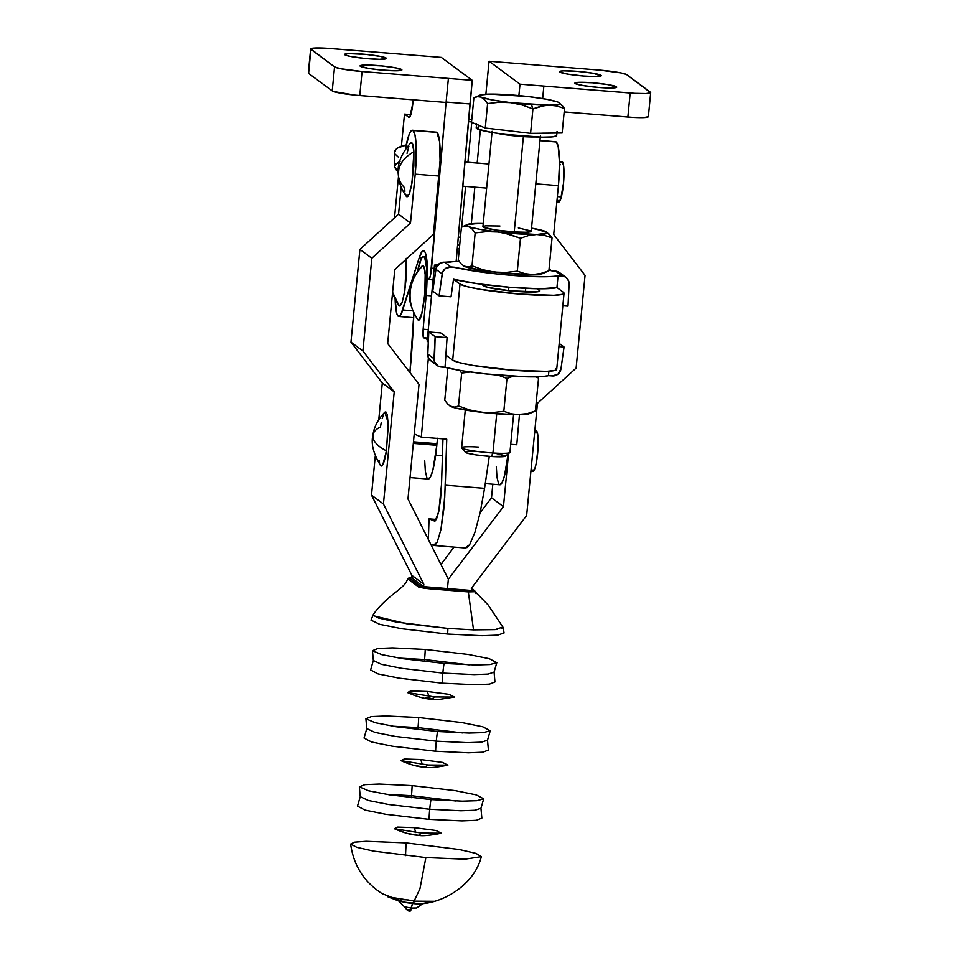 <?xml version="1.0" encoding="UTF-8"?>
<svg xmlns="http://www.w3.org/2000/svg" width="959" height="959" viewBox="0 0 959 959"><rect width="100%" height="100%" fill="white"/><g stroke="black" fill="none" stroke-linecap="round" stroke-linejoin="round"><path stroke-width="1.44" d="M534.906 136.957A24.263 2.374 -174.5 0 1 523.398 136.622A24.263 2.374 -174.5 0 1 497.325 133.337A24.263 2.374 -174.5 0 0 523.398 136.622L514.216 231.934L523.398 136.622A24.263 2.374 -174.5 0 0 534.906 136.957M465.271 410.02L461.651 447.709A24.263 2.374 5.5 0 0 492.938 452.996L496.714 413.773L492.938 452.996A24.263 2.374 -174.5 0 1 461.747 447.961A24.263 2.374 -174.5 0 1 478.649 447.074M461.747 447.961L465.367 452.312A20.211 1.978 5.5 0 0 491.356 456.508L492.938 452.996L491.356 456.508L476.024 454.914L466.182 452.804L465.367 451.953L467.608 451.413L475.82 451.377M508.558 290.673L508.893 287.221L508.558 290.673M492.111 131.335L482.928 226.648A24.263 2.374 5.5 0 0 514.216 231.934L525.832 232.258L531.118 231.479M545.024 105.43L549.063 105.13A40.434 3.968 -174.5 0 1 531.43 104.555L532.928 108.894L545.024 105.43M556.472 135.051L556.52 135.842L552.048 136.909L542.159 137.173L504.985 134.38L491.092 132.33L478.002 129.165L478.385 125.161L478.002 129.165A40.434 3.968 5.5 0 0 522.283 136.154A40.434 3.968 5.5 0 0 556.688 135.531L556.927 133.049M557.071 131.527A40.434 3.968 -174.5 0 1 546.366 133.169L530.579 133.349L485.266 128.015L478.385 125.161A40.434 3.968 -174.5 0 1 476.587 123.771L476.203 127.775A40.434 3.968 5.5 0 0 478.002 129.165L476.371 127.463M449.879 405.945A40.434 3.968 5.5 0 0 450.011 406.041A40.434 3.968 5.5 0 0 451.281 406.7L447.901 404.29L444.748 400.275L447.853 368.04L444.748 400.275L447.901 404.29L451.281 406.7A40.434 3.968 5.5 0 0 480.807 412.226L469.407 409.889L458.498 405.969L461.663 373.075L459.685 370.366L461.663 373.075L458.498 405.969L469.407 409.889L480.807 412.226L492.315 412.61L503.811 411.315L511.363 413.832L519.251 414.708L527.318 413.653L535.386 410.955L538.55 378.062L535.386 410.955L527.318 413.653L515.439 414.708L486.009 412.802L455.669 408.066L451.281 406.7L454.842 407.179L458.498 405.969L454.842 407.179L450.059 406.077M537.699 376.815L538.55 378.062L535.506 376.863L538.55 378.062L537.699 376.815M532.94 411.914L531.742 412.154M513.113 376.228L506.975 378.421L503.811 411.315L506.975 378.421L498.165 375.137L506.975 378.421L513.113 376.228M470.174 371.984L461.663 373.075L470.174 371.984M529.943 412.873L527.474 414.168L519.251 414.708A40.434 3.968 5.5 0 0 529.308 413.677L535.386 410.955M480.807 412.226A40.434 3.968 5.5 0 0 519.251 414.708L511.363 413.832L503.811 411.315L492.315 412.61L480.807 412.226M437.184 365.523A8.092 7.948 -53.4 0 0 441.236 367.033L445.036 367.345A56.605 5.55 5.5 0 0 502.108 375.46A56.605 5.55 5.5 0 0 548.452 375.64L548.884 371.253L548.452 375.64L542.303 376.587L525.316 376.767L485.398 373.878L462.142 370.773L445.036 367.345L447.086 337.64L435.146 336.681L434.439 361.759L438.323 366.218L445.036 367.345L447.086 337.64L435.146 336.681L434.019 358.75L427.69 354.051A8.092 7.948 126.6 0 0 430.855 360.824L437.184 365.523A8.092 7.948 -53.4 0 1 434.019 358.75L427.69 354.051L428.805 331.982L440.756 332.941L447.086 337.64L440.756 332.941L428.805 331.982L435.146 336.681L428.805 331.982L427.75 355.585L428.733 358.45L431.994 361.531M560.943 368.927A8.092 7.948 -53.4 0 1 552.264 375.94L557.97 374.166L560.943 368.927L564.06 347.026L558.905 346.607L564.06 347.026L559.205 343.43L564.06 347.026L560.943 368.927M548.452 375.64L552.264 375.94L548.452 375.64M561.902 275.82A8.092 7.948 -53.4 0 1 569.119 284.104L568.699 281.095L566.086 277.439L563.401 276.084L558.102 275.521L556.939 287.532L558.102 275.521A56.605 5.55 -174.5 0 1 511.746 275.341A56.605 5.55 -174.5 0 1 454.674 267.225L450.874 266.914L444.532 262.215A8.092 7.948 126.6 0 0 435.854 269.227L442.183 273.926A8.092 7.948 -53.4 0 1 450.874 266.914L445.156 268.688L442.543 272.428L439.078 295.84L451.03 296.787L453.523 279.237A56.605 5.55 5.5 0 0 510.596 287.352A56.605 5.55 5.5 0 0 556.939 287.532L563.436 292.351L556.951 287.532L540.349 288.779L510.596 287.352L477.906 283.768L453.511 279.237L451.03 296.787L439.078 295.84L432.749 291.14L439.078 295.84L442.183 273.926L435.854 269.227L432.749 291.14L436.213 267.729L440.109 263.15L444.532 262.215L450.874 266.914L495.048 273.759L519.91 275.94L547.205 276.695L561.902 275.82L555.573 271.121L561.902 275.82M565.954 277.331L559.612 272.644A8.092 7.948 126.6 0 0 555.573 271.121L548.944 270.126A56.605 5.55 -174.5 0 1 551.761 270.822L557.059 271.385L559.756 272.74M459.229 261.339L444.532 262.215L448.344 262.526A56.605 5.55 -174.5 0 1 459.097 261.339M562.837 305.765L567.992 306.173L569.119 284.104L567.992 306.173L562.837 305.765M543.441 272.704L540.972 273.998L532.748 274.538L504.77 273.147L479.968 270.054L463.557 265.907M545.527 231.467L531.526 228.134A40.434 3.968 -174.5 0 1 545.515 231.455L545.515 231.455A40.434 3.968 -174.5 0 1 546.798 232.114A40.434 3.968 -174.5 0 1 536.608 234.487A40.434 3.968 -174.5 0 1 498.165 232.006L486.573 231.622L475.161 232.905L472.008 228.889L475.161 232.905L486.573 231.622L498.165 232.006A40.434 3.968 -174.5 0 1 468.639 226.48L472.008 228.889L468.639 226.48A40.434 3.968 -174.5 0 1 467.489 224.478A40.434 3.968 -174.5 0 1 477.546 223.447L477.534 223.447A40.434 3.968 -174.5 0 1 483.24 223.495L469.335 223.986L466.865 225.293L468.639 226.48L465.067 226L479.74 229.285L503.871 232.917L520.473 238.252L528.529 235.554L536.608 234.487L544.484 235.363L552.048 237.892L546.918 232.21M463.377 265.775A40.434 3.968 5.5 0 0 463.509 265.871A40.434 3.968 5.5 0 0 464.779 266.53L461.399 264.121L458.246 260.105L461.423 227.211L467.489 224.478M461.423 227.211L465.067 226L461.423 227.211L458.246 260.105L461.399 264.121L464.779 266.53A40.434 3.968 5.5 0 0 494.305 272.056A40.434 3.968 5.5 0 0 532.748 274.538L524.861 273.663L517.309 271.145L505.813 272.44L494.305 272.056L482.904 269.731L471.996 265.811L468.34 267.01L464.779 266.53L468.34 267.01L471.996 265.811L482.904 269.731L494.305 272.056L505.813 272.44L517.309 271.145L520.473 238.252L509.493 234.308L498.165 232.006L536.608 234.487L528.529 235.554L520.473 238.252L517.309 271.145L524.861 273.663L532.748 274.538A40.434 3.968 5.5 0 0 542.806 273.507L548.884 270.786L540.816 273.483L532.748 274.538L540.816 273.483L548.884 270.786L552.048 237.892L544.484 235.363L536.608 234.487L547.145 233.157L545.515 231.455L541.955 230.987M499.939 226.012L485.722 225.821L483.036 226.456L484.007 227.475L495.815 230.016L514.216 231.934A24.263 2.374 5.5 0 0 531.226 231.299L540.397 135.986M531.094 231.011L518.339 227.93M475.161 232.905L471.996 265.811L475.161 232.905M548.908 233.864L552.048 237.892L548.884 270.786M469.478 224.502L477.546 223.447M477.162 124.538L480.267 125.821M502.876 130.052L513.113 131.263M542.542 133.157L549.675 133.085M478.385 125.161L471.516 122.308L473.878 97.854L477.522 96.655L481.094 97.123L484.475 99.532L487.616 103.56L499.076 102.265L510.62 102.649A40.434 3.968 -174.5 0 1 481.094 97.123A40.434 3.968 -174.5 0 1 479.944 95.121A40.434 3.968 -174.5 0 1 490.001 94.09L490.001 94.09A40.434 3.968 -174.5 0 1 528.445 96.583L528.445 96.583A40.434 3.968 -174.5 0 1 557.982 102.098L557.97 102.098A40.434 3.968 -174.5 0 1 559.253 102.757A40.434 3.968 -174.5 0 1 549.063 105.13L556.951 106.005L564.503 108.535L562.154 132.989L530.579 133.349L485.266 128.015L471.516 122.308L473.878 97.854L477.522 96.655L481.094 97.123L484.475 99.532L487.616 103.56L485.266 128.015L487.616 103.56L499.076 102.265L510.62 102.649L521.984 104.963L532.928 108.894L530.579 133.349L532.928 108.894L540.996 106.197L549.063 105.13L556.951 106.005L564.503 108.535L562.154 132.989L546.366 133.169M561.363 104.507L564.503 108.535L559.373 102.853M557.982 102.098L559.744 103.296L558.773 104.243L549.063 105.13L510.62 102.649L521.984 104.963L532.928 108.894L531.43 104.555A40.434 3.968 -174.5 0 1 510.62 102.649L492.195 99.928L481.094 97.123L479.32 95.936L480.291 94.989L490.001 94.09L528.445 96.583L546.87 99.304L556.208 101.63M473.878 97.854L479.944 95.121M494.784 453.175L505.417 455.741M505.441 456.136L491.356 456.508A20.211 1.978 5.5 0 0 505.405 456.16L509.792 452.588A24.263 2.374 -174.5 0 1 492.938 452.996A24.263 2.374 5.5 0 0 509.936 452.36L513.568 414.672M457.587 245.144L459.673 245.312L457.587 245.144M434.487 265.116L437.903 264.864L434.487 265.116L427.163 341.212L434.487 265.116L436.633 266.722L434.487 265.116M564.036 293.238A52.553 5.155 -174.5 0 1 515.451 293.718A52.553 5.155 -174.5 0 1 460.008 284.056L466.973 286.609L480.759 289.414L519.646 294.065L553.894 295.288L562.537 294.281L563.988 293.418L563.436 292.351A52.553 5.155 -174.5 0 1 564.036 293.238L556.711 369.323A52.553 5.155 5.5 0 1 508.126 369.814A52.553 5.155 5.5 0 1 452.684 360.14L446.187 355.321L452.684 360.14L460.008 284.056L453.511 279.237L460.008 284.056L452.684 360.14L459.649 362.706L473.434 365.511L512.322 370.162L546.57 371.373L555.213 370.366L556.664 369.503L556.112 368.436M427.163 341.212L428.301 342.051L427.163 341.212M457.347 247.866L459.289 249.304L457.347 247.866M481.598 284.272L487.628 287.34L510.476 290.865L537.244 291.812L539.869 291.009L537.292 288.743L539.569 290.433A28.302 2.769 -174.5 0 1 539.893 290.913A28.302 2.769 -174.5 0 1 513.736 291.176A28.302 2.769 -174.5 0 1 483.875 285.962L481.598 284.272M539.485 291.32L539.569 290.433L539.485 291.32M483.708 798.823L480.95 808.293L481.85 818.099L476.371 820.293L461.914 820.892L429.057 819.334L385.878 814.299L364.971 810.079L357.479 806.123L360.224 796.665L368.388 800.501L388.659 804.505L429.728 809.252A27.403 4.375 -85.4 0 0 429.057 819.334A27.403 4.375 94.6 0 1 429.728 809.252L460.931 810.763L474.933 810.259L480.95 808.293L474.933 810.259L460.931 810.763L429.728 809.252A27.403 4.375 94.6 0 1 430.963 799.59L462.43 801.149L476.827 800.705L483.708 798.823L476.215 794.879L455.297 790.648L412.118 785.625A27.403 4.375 94.6 0 1 411.459 795.706L386.081 794.28L411.459 795.706A27.403 4.375 94.6 0 1 411.255 797.696A27.403 4.375 -85.4 0 0 411.459 795.706L456.028 801.017L411.459 795.706A27.403 4.375 -85.4 0 0 412.118 785.625L379.273 784.054L364.816 784.666L359.337 786.859L368.616 790.803L389.474 794.831L430.963 799.59A27.403 4.375 -85.4 0 0 429.728 809.252L388.659 804.505L368.388 800.501L360.224 796.665L359.337 786.859M490.253 730.746L487.508 740.204L488.407 750.022L482.916 752.204L468.471 752.815L435.614 751.245L392.435 746.222L371.529 741.99L364.036 738.046L366.782 728.576L374.945 732.412L395.216 736.416L436.285 741.163A27.403 4.375 -85.4 0 0 435.614 751.245A27.403 4.375 94.6 0 1 436.285 741.163L467.489 742.686L481.49 742.182L487.508 740.204L481.49 742.182L467.489 742.686L436.285 741.163A27.403 4.375 94.6 0 1 437.52 731.513L468.987 733.06L483.384 732.628L490.253 730.746L482.773 726.79L461.854 722.571L418.675 717.536A27.403 4.375 94.6 0 1 418.016 727.617L392.639 726.203L418.016 727.617A27.403 4.375 94.6 0 1 417.812 729.619A27.403 4.375 -85.4 0 0 418.016 727.617L462.586 732.94L418.016 727.617A27.403 4.375 -85.4 0 0 418.675 717.536L385.818 715.977L371.373 716.577L365.894 718.77L375.173 722.714L396.031 726.742L437.52 731.513A27.403 4.375 -85.4 0 0 436.285 741.163L395.216 736.416L374.945 732.412L366.782 728.576L365.894 718.77M496.81 662.669L494.065 672.127L494.964 681.933L489.474 684.127L475.029 684.726L442.171 683.168L398.992 678.133L378.074 673.913L370.594 669.957L373.339 660.499L381.502 664.335L401.773 668.339L442.842 673.086A27.403 4.375 -85.4 0 0 442.171 683.168A27.403 4.375 94.6 0 1 442.842 673.086L474.034 674.597L488.047 674.093L494.065 672.127L488.047 674.093L474.034 674.597L442.842 673.086A27.403 4.375 94.6 0 1 444.065 663.424L475.544 664.983L489.941 664.539L496.81 662.669L489.33 658.713L468.412 654.494L425.233 649.459A27.403 4.375 94.6 0 1 424.561 659.54L399.196 658.126L424.561 659.54A27.403 4.375 94.6 0 1 424.358 661.53A27.403 4.375 -85.4 0 0 424.561 659.54L469.143 664.851L424.561 659.54A27.403 4.375 -85.4 0 0 425.233 649.459L392.375 647.888L377.93 648.5L372.452 650.693L381.73 654.637L402.576 658.665L444.065 663.424A27.403 4.375 -85.4 0 0 442.842 673.086L401.773 668.339L381.502 664.335L373.339 660.499L372.452 650.693M464.875 162.083L488.958 164.013L464.875 162.083M398.884 168.892L398.321 174.694A40.434 26.876 -3.7 0 1 398.884 168.892A40.434 26.876 -3.7 0 1 413.892 151.738C405.801 156.317 400.79 162.047 398.884 168.892M404.902 191.332L404.566 187.712A40.434 26.876 -3.7 0 1 398.321 174.694C398.752 182.258 401.413 189.462 406.316 196.331L409.121 194.365L411.962 183.157L413.892 151.738L412.382 143.502L410.584 142.999A27.188 4.351 -85.4 0 1 413.892 151.738L413.844 166.027L411.423 186.106L409.601 193.119L407.731 196.583L406.856 196.787L405.417 194.102M554.985 141.86L556.22 141.968L558.21 146.643L559.505 163.09L558.414 185.638L553.703 234.499L585.05 275.353L576.119 368.1L537.448 403.343L526.647 515.474L471.552 588.059L526.647 515.474L537.448 403.343L576.119 368.1L585.05 275.353L553.703 234.499L558.414 185.638L535.793 183.828L558.414 185.638A39.619 6.329 -85.4 0 0 556.22 141.968L539.953 140.661L556.22 141.968A39.619 6.329 -85.4 0 0 555.609 141.716L539.965 140.47M530.926 471.049L532.988 471.217A20.211 3.237 -85.4 0 0 537.4 455.729A20.211 3.237 -85.4 0 0 537.436 432.953L534.619 432.725L537.436 432.953A20.211 3.237 -85.4 0 0 536.225 430.915L534.798 430.807M556.843 201.846L558.785 202.001A20.211 3.237 -85.4 0 0 561.375 196.919L557.347 196.595L561.375 196.919A20.211 3.237 -85.4 0 0 563.988 174.814A20.211 3.237 -85.4 0 0 562.01 161.699L559.481 161.496M373.099 438.107C374.358 442.65 378.805 446.894 386.429 450.826L388.203 422.715L384.799 412.202L385.818 411.879L387.256 414.576L388.275 425.293L386.429 450.826A40.434 17.034 -171.1 0 1 373.099 438.107A40.434 17.034 -171.1 0 1 372.931 435.05L373.099 438.107M412.394 130.232A39.619 6.329 94.6 0 0 405.429 149.077L409.061 134.632L410.44 131.767L411.771 130.364L413.005 130.472L415.007 135.159L416.122 145.097L415.199 174.154L439.066 176.06L433.456 234.344L440.061 160.704L439.558 141.464L436.872 132.39A39.619 6.329 -85.4 0 0 436.261 132.15L412.394 130.232A39.619 6.329 94.6 0 1 413.005 130.472L435.638 132.282M373.207 615.163L378.433 617.98L396.283 622.055L447.877 628.409L473.53 629.883L468.316 591.907L425.065 588.37L418.867 587.184L417.345 585.673M415.99 584.439L407.827 578.972A1.618 1.594 -43.6 0 1 409.445 578.013L418.376 584.882L423.099 586.836L470.557 590.804L473.842 590.552L471.169 588.131M411.831 904.984L410.704 910.582C406.316 910.019 405.993 909.779 409.733 909.863M423.279 903.366L416.518 907.993L411.399 908.065A11.472 1.834 94.6 0 1 413.137 903.114A13.846 1.355 5.5 0 0 422.751 903.402M425.88 857.562L419.934 888.837L413.137 903.114L419.934 888.837L425.88 857.562L464.935 859.18L481.334 856.651L476 853.39L459.313 849.518L406.101 842.889L366.158 841.295L354.506 842.17L350.634 844.076L356.832 847.336L373.698 851.124L425.88 857.562M434.811 901.304L415.031 901.172L411.95 903.414L415.031 901.172L387.796 896.785L398.812 901.028A13.846 1.355 5.5 0 0 413.137 903.114A11.472 1.834 -85.4 0 0 411.399 908.065L404.47 906.842C410.56 914.083 409.265 909.647 410.248 911.05A6.857 1.091 -85.4 0 0 411.399 908.065L404.458 906.83L398.704 900.992M405.501 855.62L406.101 842.889L405.501 855.62M421.576 833.095L418.508 835.337L421.576 833.095L418.508 835.337L421.576 833.095L441.356 833.227L421.576 833.095L394.341 828.708L421.576 833.095M415.786 832.556L414.228 827.641L397.673 827.102L394.341 828.708L397.673 827.102L414.228 827.641L436.021 830.494L441.356 833.227L436.021 830.494L414.228 827.641L415.786 832.556M428.134 765.006L425.065 767.248L428.134 765.006L425.065 767.248L428.134 765.006L447.901 765.15L428.134 765.006L400.898 760.619L428.134 765.006M422.344 764.479L420.785 759.552L404.23 759.025L400.898 760.619L404.23 759.025L420.785 759.552L442.578 762.405L447.901 765.15L442.578 762.405L420.785 759.552L422.344 764.479M454.458 697.061L439.654 699.327L431.61 699.171L434.691 696.929L454.458 697.061L449.136 694.328L427.342 691.475L428.901 696.39L427.342 691.475L410.788 690.948L407.455 692.542L434.691 696.929L431.61 699.171L429.74 697.864C423.015 697.708 423.59 698.14 431.466 699.147M407.779 578.948L406.28 582.017C404.974 584.451 401.234 588.011 395.024 592.722C384.967 600.694 377.726 607.97 373.303 614.539L370.977 620.113L379.764 624.333L402.121 628.78L447.601 634.043A13.738 2.194 -85.4 0 0 447.877 628.409L406.916 623.794L373.71 615.822M412.658 577.63L409.193 577.738L407.731 578.828M447.457 588.55L423.59 586.632L411.651 577.786L411.879 575.376L423.818 584.235L423.59 586.632L411.651 577.786L411.879 575.376L371.505 495.132L375.257 456.112L371.505 495.132L383.432 503.99L394.233 391.859L362.898 351.006L371.828 258.247L410.488 223.015L398.56 214.157L401.162 187.161L398.56 214.157L410.488 223.015L415.199 174.154L410.488 223.015L371.828 258.247L359.889 249.4L398.56 214.157L359.889 249.4L371.828 258.247L362.898 351.006L350.958 342.147L359.889 249.4L350.958 342.147L362.898 351.006L394.233 391.859L382.293 383.001L350.958 342.147L382.293 383.001L394.233 391.859L383.432 503.99L371.505 495.132L411.879 575.376L423.818 584.235L383.432 503.99L423.818 584.235L423.59 586.632L447.457 588.55L448.356 579.212L447.457 588.55L471.325 590.468L447.457 588.55M496.954 629.44L473.53 629.883L447.877 628.409A13.738 2.194 94.6 0 1 447.601 634.043L482.161 635.721L497.613 635.134L504.086 632.928L502.876 627.018L488.095 604.901L475.28 591.847M502.9 627.09L501.593 628.493M408.966 900.021A13.846 1.355 5.5 0 0 401.282 899.674M471.516 588.394L473.77 590.408L467.992 590.648L468.148 591.883L467.992 590.648L428.277 587.459L428.373 588.694L428.277 587.459L420.39 586.129A1.618 1.57 120.2 0 0 418.795 587.1A1.618 1.57 -59.8 0 1 420.39 586.129L409.445 578.013A1.618 1.594 136.4 0 0 407.827 578.972L418.867 587.184L428.205 588.682L468.316 591.907L475.232 591.703L468.316 591.907L473.53 629.883L495.144 629.619L502.876 627.006M475.232 591.703L475.676 593.525L475.005 591.967M474.777 590.888A1.618 1.594 136.4 0 0 473.77 590.408A1.618 1.594 -43.6 0 1 475.173 591.631M473.159 589.401L475.268 591.775M408.858 146.331L407.036 153.344M433.456 234.344L394.784 269.587L387.664 343.502L419.011 384.355L407.971 498.98L448.356 579.212L407.971 498.98L419.011 384.355L387.664 343.502L394.784 269.587L433.456 234.344M378.781 419.586L382.293 383.001L378.781 419.586M379.117 460.512L379.62 463.305M380.279 465.151L381.059 466.002L382.857 464.576L386.429 450.826A27.188 4.351 -85.4 0 1 380.531 465.547C373.363 453.703 370.833 443.537 372.931 435.05A40.434 17.034 -171.1 0 1 380.447 427.055L381.25 422.535M384.02 413.305L382.138 418.639M439.066 176.06A39.619 6.329 -85.4 0 0 436.872 132.39L413.005 130.472A39.619 6.329 94.6 0 1 415.199 174.154L439.066 176.06M557.563 199.975L558.629 201.965L560.679 199.244L563.532 183.049L563.604 165.787L562.166 161.735L560.823 162.802M560.116 164.457L559.421 166.782M532.832 471.181L534.882 468.471L536.237 463.269L538.023 448.344L537.819 435.026L536.956 431.574L535.721 431.094L535.038 432.006M531.765 469.179L532.257 470.557M549.123 268.316L550.862 270.582L549.123 268.316M508.558 453.595L503.451 506.64L491.511 497.781L492.818 484.211L491.511 497.781L503.451 506.64L448.356 579.212L503.451 506.64L508.558 453.595M440.912 564.431L454.075 547.098L440.912 564.431M480.111 512.801L491.511 497.781L480.111 512.801M471.552 588.059L471.325 590.468L471.552 588.059M601.017 75.317A21.026 2.062 -174.5 0 1 601.257 75.677A21.026 2.062 -174.5 0 1 581.825 75.869A21.026 2.062 -174.5 0 1 559.648 71.997L567.944 74.143L583.492 76.013L594.46 76.54L601.233 75.749L592.722 73.172L577.162 71.314L563.46 70.822L560.008 71.23L559.648 71.997A21.026 2.062 -174.5 0 1 559.409 71.649A21.026 2.062 -174.5 0 1 578.84 71.457A21.026 2.062 -174.5 0 1 601.017 75.317L600.957 75.977L601.017 75.317M616.481 86.79A21.026 2.062 -174.5 0 1 616.721 87.149A21.026 2.062 -174.5 0 1 597.289 87.341A21.026 2.062 -174.5 0 1 575.112 83.469L583.408 85.615L598.967 87.485L609.924 88.012L616.709 87.221L608.186 84.644L592.638 82.786L578.936 82.294L575.472 82.702L575.112 83.469A21.026 2.062 -174.5 0 1 574.873 83.121A21.026 2.062 -174.5 0 1 594.304 82.93A21.026 2.062 -174.5 0 1 616.481 86.79L616.421 87.449L616.481 86.79M386.201 58.091A21.026 2.062 -174.5 0 1 386.441 58.451A21.026 2.062 -174.5 0 1 367.009 58.643A21.026 2.062 -174.5 0 1 344.832 54.771L350.071 56.353L364.588 58.415L379.644 59.302L386.417 58.511L380.951 56.509L366.446 54.447L348.644 53.596L345.192 54.004L344.832 54.771A21.026 2.062 -174.5 0 1 344.593 54.411A21.026 2.062 -174.5 0 1 364.024 54.219A21.026 2.062 -174.5 0 1 386.201 58.091L386.141 58.751L386.201 58.091M401.665 69.563A21.026 2.062 -174.5 0 1 401.905 69.923A21.026 2.062 -174.5 0 1 382.473 70.115A21.026 2.062 -174.5 0 1 360.296 66.243L368.592 68.389L380.052 69.887L395.108 70.774L401.893 69.983L396.427 67.981L381.91 65.919L364.12 65.068L360.656 65.476L360.296 66.243A21.026 2.062 -174.5 0 1 360.057 65.883A21.026 2.062 -174.5 0 1 379.488 65.691A21.026 2.062 -174.5 0 1 401.665 69.563L401.605 70.223L401.665 69.563M406.232 258.307L406.328 276.731L404.59 292.123L401.917 303.092L400.059 306.029L399.208 305.945A40.434 39.715 -53.4 0 1 392.603 292.303L399.208 305.945L402.109 302.6L404.89 290.277L406.316 259.074M400.203 161.256L395.935 163.833L394.521 166.878L396.199 169.923L398.249 171.373L394.521 166.71L394.844 165.32L399.651 161.484M406.208 144.977A20.211 8.211 -179.5 0 0 394.64 152.289L394.521 166.71M412.861 103.14L409.937 116.818L408.882 117.346L404.494 114.097L401.401 146.236L404.494 114.097L410.86 114.612L404.494 114.097L408.882 117.346A16.171 2.589 94.6 0 0 409.133 117.454L409.145 117.454A16.171 2.589 94.6 0 0 412.861 103.14L413.185 99.82L412.861 103.14M398.488 176.54L394.509 217.849L398.488 176.54M395.156 299.604L396.75 313.509L398.201 316.23L399.04 316.458L400.862 314.66L419.227 257.671L422.272 251.282L423.686 250.731L424.945 251.977L426 254.998L427.942 278.326L429.117 279.285L430.495 275.353L446.103 102.157L431.526 268.16L434.175 268.376L431.526 268.16A12.131 1.942 94.6 0 1 428.673 279.525A12.131 1.942 94.6 0 1 427.486 272.871A40.434 6.461 94.6 0 0 423.506 250.695L423.506 250.695A40.434 6.461 94.6 0 0 419.227 257.671L402.768 309.985A37.581 6.006 94.6 0 1 398.8 316.47A37.581 6.006 94.6 0 1 395.156 299.604M392.531 293.034L398.884 305.621A27.188 4.351 -85.4 0 0 399.208 305.945L398.453 304.842M412.634 310.776L402.768 309.985L412.634 310.776M648.344 116.734L643.681 117.597L632.461 117.358L564.18 111.927L627.869 117.034L630.183 93.011L543.861 86.082L542.662 98.561L543.861 86.082L542.662 98.561L543.861 86.082L519.994 84.164L489.054 61.22L485.877 94.222L489.054 61.22L599.243 70.067A24.263 2.374 -174.5 0 1 626.766 74.682L650.406 92.208A24.263 2.374 -174.5 0 1 650.681 92.627A24.263 2.374 -174.5 0 1 630.183 93.011L627.869 117.034A24.263 2.374 5.5 0 0 648.368 116.65L650.681 92.627M519.994 84.164L518.891 95.576L519.994 84.164L489.054 61.22L599.243 70.067L620.713 72.86L626.766 74.682L650.658 92.699L645.994 93.562L634.774 93.323L519.994 84.164M456.148 261.471L469.982 103.968L446.115 102.05L469.982 103.968L472.26 80.34L448.392 78.422L446.103 102.157L448.392 78.422L362.07 71.505A24.263 2.374 -174.5 0 1 334.547 66.878L332.234 90.901A24.263 2.374 5.5 0 0 359.757 95.528L362.07 71.505L359.757 95.528L446.079 102.457L355.022 95.109L333.396 91.477L332.234 90.901L334.547 66.878L310.908 49.353L308.594 73.387L332.234 90.901L308.594 73.387L310.908 49.353A24.263 2.374 -174.5 0 1 310.632 48.945A24.263 2.374 -174.5 0 1 331.131 48.561L441.32 57.396L472.26 80.34L441.32 57.396L326.539 48.238L315.319 47.998L310.656 48.861L334.547 66.878L340.601 68.7L362.07 71.505L472.26 80.34L456.148 261.471M421.756 257.875L419.227 257.671L421.756 257.875M460.452 237.233L458.294 237.065L460.452 237.233M468.639 119.24L471.792 119.491L468.639 119.24M468.436 121.649L471.552 121.889L468.436 121.649M471.325 223.735L474.837 187.161L471.325 223.735M477.162 163.006L480.351 129.968L477.162 163.006M461.675 227.079L465.594 186.418L461.675 227.079M467.92 162.263L471.756 122.404L467.92 162.263M310.632 48.945L308.318 72.968A24.263 2.374 5.5 0 0 308.594 73.387L308.342 72.884M406.796 144.869L397.853 147.902L396.043 149.316L394.64 152.457M395.096 154.063L398.237 157.024M421.061 267.381L422.859 265.835A27.188 4.351 -85.4 0 0 421.9 266.17C406.508 284.308 405.321 299.148 417.621 319.515A27.188 4.351 -85.4 0 0 418.208 319.982A40.434 39.882 -72.6 0 1 410.188 292.075C409.433 302.409 412.094 311.711 418.208 319.982C423.542 323.375 428.493 265.883 422.859 265.835C415.427 273.015 411.207 281.766 410.188 292.075A40.434 39.882 -72.6 0 1 422.859 265.835L424.31 268.4L425.185 274.706L424.789 294.245L421.888 312.994L419.083 319.719L417.417 319.203M485.254 483.612L499.867 484.786A36.382 5.814 -85.4 0 0 508.126 453.955L504.47 475.892L501.941 482.916L499.543 484.691M437.748 438.431A8.092 1.295 -85.4 0 0 436.932 443.693A8.092 1.295 -85.4 0 0 436.908 443.981L413.449 442.099L436.908 443.981A8.092 1.295 94.6 0 1 436.932 443.693L413.473 441.811L436.932 443.693L437.807 438.167M426.156 295.432L431.526 295.863L426.156 295.432L426.803 269.107L424.801 257.911L423.77 256.724L422.607 256.916L421.373 258.51L417.585 271.073A36.382 5.814 94.6 0 1 423.446 256.64A36.382 5.814 94.6 0 1 426.156 295.432L423.135 329.213L428.277 329.62L423.135 329.213L426.156 295.432M427.942 478.949L430.339 477.162L432.869 470.15L436.801 445.3L413.329 443.418L436.801 445.3A36.382 5.814 -85.4 0 0 436.908 443.981A36.382 5.814 -85.4 0 1 436.801 445.3A36.382 5.814 -85.4 0 1 428.265 479.032L410.032 477.582M496.306 466.506L496.966 477.186L498.512 483.504M516.769 444.772L519.454 414.708L516.769 444.772L510.715 444.293L516.769 444.772M413.832 313.389A157.672 25.21 94.6 0 1 409.925 372.512L413.832 313.389M433.264 545.323L435.254 544.964L437.244 542.123L440.936 529.584L443.765 509.589L445.3 485.206L484.559 488.347L480.171 512.514L474.933 532.305L469.634 544.724L467.225 547.529L465.091 547.877L469.634 544.724L474.933 532.305L480.171 512.514L484.559 488.347L445.3 485.206L446.75 439.162L421.289 437.112L415.031 434.295L421.289 437.112L446.75 439.162L444.712 497.721L440.936 529.584L437.244 542.123L433.264 545.323L430.723 544.173L433.84 545.479L465.678 548.033M427.45 338.119L423.674 337.808A8.092 1.295 94.6 0 1 423.135 329.213L423.434 337.544L427.45 338.119M436.501 519.143L434.751 521.145L429.033 518.843L428.385 539.533L429.033 518.843L436.345 519.43L429.033 518.843L435.266 520.869L438.79 511.435L436.501 519.143M440.553 499.136L438.79 511.435L441.536 484.079L440.553 499.136M441.536 484.079L442.962 438.85L441.536 484.079M414.048 435.877A8.092 1.295 94.6 0 1 414.959 434.283A8.092 1.295 94.6 0 1 415.031 434.295L413.94 436.261M427.33 339.462L423.674 337.808L427.33 339.462M428.385 357.767L421.289 437.112L428.385 357.767M484.559 488.347L489.282 456.364L484.559 488.347M424.705 460.764L425.364 471.444L426.899 477.762M525.724 288.347L525.388 291.944M459.697 245.12L457.599 244.953M464.887 162.023L488.97 163.953M372.931 435.05C373.986 427.055 377.942 419.443 384.799 412.202M404.458 906.818L407.084 909.983M481.334 856.651C473.878 886.943 437.46 907.118 411.95 903.414L404.902 902.467L382.138 893.668C364.036 881.968 353.535 865.438 350.634 844.076M434.799 901.316L423.159 903.378M418.508 835.337L406.676 833.311L394.341 828.708C411.111 836.116 418.412 834.977 418.508 835.337C422.212 836.212 429.836 835.517 441.356 833.227C429.836 835.517 422.212 836.212 418.508 835.337M425.065 767.248L413.233 765.222L400.898 760.619C417.668 768.039 424.969 766.888 425.065 767.248C428.769 768.135 436.381 767.44 447.901 765.15C436.381 767.44 428.769 768.135 425.065 767.248M431.61 699.171C425.221 698.991 417.165 696.785 407.455 692.542M398.321 174.694C396.954 164.576 401.042 154.015 410.596 142.987M462.765 186.19L486.645 188.096M435.674 455.297L442.423 455.837M398.812 316.47L413.677 317.669M428.673 279.525L433.06 279.884M423.47 256.64L426.395 256.868"/></g></svg>
